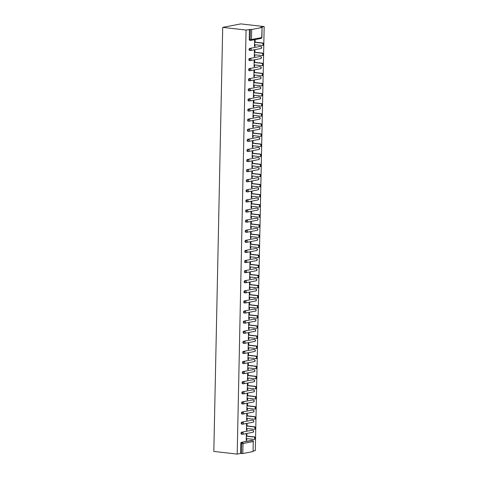 <?xml version="1.0" encoding="UTF-8"?>
<svg xmlns="http://www.w3.org/2000/svg" width="478" height="478" viewBox="0 0 478 478"><rect width="100%" height="100%" fill="white"/><g stroke="black" fill="none" stroke-linecap="round" stroke-linejoin="round"><path stroke-width="0.72" d="M253.226 451.023L255.294 450.629L264.173 26.571L240.81 23.9L222.706 27.371L213.827 451.429L237.19 454.1L246.074 30.042L222.706 27.371M261.932 27.521L251.691 29.487L251.482 39.519L261.723 37.553L262.099 27.443L260.791 27.222L264.173 26.571M250.466 40.373L249.773 40.295A0.98 0.538 -83.5 0 1 249.677 40.301A0.98 0.538 -83.5 0 1 249.247 39.429L250.119 39.531L250.329 29.493L246.074 30.042M249.247 39.429L249.456 29.397M250.329 29.493L251.691 29.487M242.806 453.538L253.053 451.573L253.262 441.541L243.015 443.506L242.806 453.538L241.45 453.55L241.659 443.518L240.787 443.417A0.98 0.538 -83.5 0 1 241.348 442.341L251.595 440.375A0.98 0.538 -83.5 0 1 251.685 440.369A0.98 0.538 -83.5 0 1 251.775 440.393M254.475 46.354L255.013 46.414L254.469 46.521L254.601 40.367L255.144 40.266L255.103 42.142M255.013 46.414L255.049 44.705M237.19 454.1L240.577 453.449L240.787 443.417M242.215 434.263L241.521 434.185A0.98 0.538 -83.5 0 1 241.432 434.185A0.98 0.538 -83.5 0 1 240.996 433.319A0.98 0.538 -83.5 0 1 241.563 432.243L251.804 430.278A0.98 0.538 -83.5 0 1 251.894 430.272A0.98 0.538 -83.5 0 1 251.984 430.296M242.424 424.165L241.731 424.082A0.98 0.538 -83.5 0 1 241.641 424.088A0.98 0.538 -83.5 0 1 241.211 423.215A0.98 0.538 -83.5 0 1 241.772 422.14L252.02 420.174A0.98 0.538 -83.5 0 1 252.109 420.174A0.98 0.538 -83.5 0 1 252.199 420.198M242.633 414.062L241.946 413.984A0.98 0.538 -83.5 0 1 241.85 413.99A0.98 0.538 -83.5 0 1 241.42 413.117A0.98 0.538 -83.5 0 1 241.982 412.042L252.229 410.076A0.98 0.538 -83.5 0 1 252.318 410.07A0.98 0.538 -83.5 0 1 252.408 410.094M242.848 403.964L242.155 403.886A0.98 0.538 -83.5 0 1 242.065 403.886A0.98 0.538 -83.5 0 1 241.629 403.02A0.98 0.538 -83.5 0 1 242.197 401.944L252.438 399.978A0.98 0.538 -83.5 0 1 252.533 399.972A0.98 0.538 -83.5 0 1 252.617 399.996M243.057 393.866L242.364 393.782A0.98 0.538 -83.5 0 1 242.274 393.788A0.98 0.538 -83.5 0 1 241.844 392.916A0.98 0.538 -83.5 0 1 242.406 391.841L252.653 389.875A0.98 0.538 -83.5 0 1 252.743 389.875A0.98 0.538 -83.5 0 1 252.832 389.899M243.272 383.762L242.579 383.685A0.98 0.538 -83.5 0 1 242.489 383.691A0.98 0.538 -83.5 0 1 242.053 382.818A0.98 0.538 -83.5 0 1 242.621 381.743L252.862 379.777A0.98 0.538 -83.5 0 1 252.952 379.771A0.98 0.538 -83.5 0 1 253.041 379.795M243.481 373.665L242.788 373.587A0.98 0.538 -83.5 0 1 242.699 373.587A0.98 0.538 -83.5 0 1 242.268 372.721A0.98 0.538 -83.5 0 1 242.83 371.645L253.077 369.679A0.98 0.538 -83.5 0 1 253.167 369.673A0.98 0.538 -83.5 0 1 253.256 369.697M243.69 363.567L243.003 363.483A0.98 0.538 -83.5 0 1 242.908 363.489A0.98 0.538 -83.5 0 1 242.477 362.617A0.98 0.538 -83.5 0 1 243.039 361.541L253.286 359.575A0.98 0.538 -83.5 0 1 253.376 359.575A0.98 0.538 -83.5 0 1 253.465 359.599M243.905 353.463L243.212 353.385A0.98 0.538 -83.5 0 1 243.123 353.391A0.98 0.538 -83.5 0 1 242.693 352.519A0.98 0.538 -83.5 0 1 243.254 351.444L253.495 349.478A0.98 0.538 -83.5 0 1 253.591 349.472A0.98 0.538 -83.5 0 1 253.675 349.502M244.115 343.365L243.422 343.288A0.98 0.538 -83.5 0 1 243.332 343.288A0.98 0.538 -83.5 0 1 242.902 342.421A0.98 0.538 -83.5 0 1 243.463 341.346L253.71 339.38A0.98 0.538 -83.5 0 1 253.8 339.374A0.98 0.538 -83.5 0 1 253.89 339.398M244.33 333.268L243.637 333.184A0.98 0.538 -83.5 0 1 243.547 333.19A0.98 0.538 -83.5 0 1 243.111 332.318A0.98 0.538 -83.5 0 1 243.678 331.242L253.92 329.276A0.98 0.538 -83.5 0 1 254.009 329.276A0.98 0.538 -83.5 0 1 254.099 329.3M244.539 323.164L243.846 323.086A0.98 0.538 -83.5 0 1 243.756 323.092A0.98 0.538 -83.5 0 1 243.326 322.22A0.98 0.538 -83.5 0 1 243.888 321.144L254.135 319.179A0.98 0.538 -83.5 0 1 254.224 319.179A0.98 0.538 -83.5 0 1 254.314 319.202M244.754 313.066L244.061 312.988A0.98 0.538 -83.5 0 1 243.965 312.988A0.98 0.538 -83.5 0 1 243.535 312.122A0.98 0.538 -83.5 0 1 244.097 311.047L254.344 309.081A0.98 0.538 -83.5 0 1 254.433 309.075A0.98 0.538 -83.5 0 1 254.523 309.099M244.963 302.968L244.27 302.885A0.98 0.538 -83.5 0 1 244.18 302.891A0.98 0.538 -83.5 0 1 243.75 302.018A0.98 0.538 -83.5 0 1 244.312 300.943L254.553 298.983A0.98 0.538 -83.5 0 1 254.649 298.977A0.98 0.538 -83.5 0 1 254.732 299.001M245.172 292.865L244.479 292.787A0.98 0.538 -83.5 0 1 244.389 292.793A0.98 0.538 -83.5 0 1 243.959 291.921A0.98 0.538 -83.5 0 1 244.521 290.845L254.768 288.879A0.98 0.538 -83.5 0 1 254.858 288.879A0.98 0.538 -83.5 0 1 254.947 288.903M245.387 282.767L244.694 282.689A0.98 0.538 -83.5 0 1 244.605 282.689A0.98 0.538 -83.5 0 1 244.168 281.823A0.98 0.538 -83.5 0 1 244.736 280.747L254.977 278.782A0.98 0.538 -83.5 0 1 255.073 278.776A0.98 0.538 -83.5 0 1 255.156 278.799M245.596 272.669L244.903 272.591A0.98 0.538 -83.5 0 1 244.814 272.591A0.98 0.538 -83.5 0 1 244.383 271.719A0.98 0.538 -83.5 0 1 244.945 270.644L255.192 268.684A0.98 0.538 -83.5 0 1 255.282 268.678A0.98 0.538 -83.5 0 1 255.371 268.702M245.811 262.565L245.118 262.488A0.98 0.538 -83.5 0 1 245.023 262.494A0.98 0.538 -83.5 0 1 244.593 261.621A0.98 0.538 -83.5 0 1 245.154 260.546L255.401 258.58A0.98 0.538 -83.5 0 1 255.491 258.58A0.98 0.538 -83.5 0 1 255.581 258.604M246.021 252.468L245.328 252.39A0.98 0.538 -83.5 0 1 245.238 252.396A0.98 0.538 -83.5 0 1 244.808 251.524A0.98 0.538 -83.5 0 1 245.369 250.448L255.611 248.482A0.98 0.538 -83.5 0 1 255.706 248.476A0.98 0.538 -83.5 0 1 255.79 248.5M246.23 242.37L245.537 242.292A0.98 0.538 -83.5 0 1 245.447 242.292A0.98 0.538 -83.5 0 1 245.017 241.42A0.98 0.538 -83.5 0 1 245.578 240.35L255.826 238.385A0.98 0.538 -83.5 0 1 255.915 238.379A0.98 0.538 -83.5 0 1 256.005 238.403M246.445 232.272L245.752 232.189A0.98 0.538 -83.5 0 1 245.662 232.194A0.98 0.538 -83.5 0 1 245.226 231.322A0.98 0.538 -83.5 0 1 245.794 230.247L256.035 228.281A0.98 0.538 -83.5 0 1 256.13 228.281A0.98 0.538 -83.5 0 1 256.214 228.305M246.654 222.168L245.961 222.091A0.98 0.538 -83.5 0 1 245.871 222.097A0.98 0.538 -83.5 0 1 245.441 221.224A0.98 0.538 -83.5 0 1 246.003 220.149L256.25 218.183A0.98 0.538 -83.5 0 1 256.339 218.177A0.98 0.538 -83.5 0 1 256.429 218.201M246.869 212.071L246.176 211.993A0.98 0.538 -83.5 0 1 246.08 211.993A0.98 0.538 -83.5 0 1 245.65 211.127A0.98 0.538 -83.5 0 1 246.218 210.051L256.459 208.085A0.98 0.538 -83.5 0 1 256.549 208.079A0.98 0.538 -83.5 0 1 256.638 208.103M247.078 201.973L246.385 201.889A0.98 0.538 -83.5 0 1 246.295 201.895A0.98 0.538 -83.5 0 1 245.865 201.023A0.98 0.538 -83.5 0 1 246.427 199.947L256.674 197.982A0.98 0.538 -83.5 0 1 256.764 197.982A0.98 0.538 -83.5 0 1 256.847 198.006M247.287 191.869L246.6 191.792A0.98 0.538 -83.5 0 1 246.505 191.798A0.98 0.538 -83.5 0 1 246.074 190.925A0.98 0.538 -83.5 0 1 246.636 189.85L256.883 187.884A0.98 0.538 -83.5 0 1 256.973 187.878A0.98 0.538 -83.5 0 1 257.062 187.902M247.502 181.771L246.809 181.694A0.98 0.538 -83.5 0 1 246.72 181.694A0.98 0.538 -83.5 0 1 246.284 180.827A0.98 0.538 -83.5 0 1 246.851 179.752L257.092 177.786A0.98 0.538 -83.5 0 1 257.188 177.78A0.98 0.538 -83.5 0 1 257.272 177.804M247.712 171.674L247.018 171.59A0.98 0.538 -83.5 0 1 246.929 171.596A0.98 0.538 -83.5 0 1 246.499 170.724A0.98 0.538 -83.5 0 1 247.06 169.648L257.307 167.682A0.98 0.538 -83.5 0 1 257.397 167.682A0.98 0.538 -83.5 0 1 257.487 167.706M247.927 161.57L247.234 161.492A0.98 0.538 -83.5 0 1 247.138 161.498A0.98 0.538 -83.5 0 1 246.708 160.626A0.98 0.538 -83.5 0 1 247.275 159.55L257.517 157.585A0.98 0.538 -83.5 0 1 257.606 157.579A0.98 0.538 -83.5 0 1 257.696 157.603M248.136 151.472L247.443 151.395A0.98 0.538 -83.5 0 1 247.353 151.395A0.98 0.538 -83.5 0 1 246.923 150.528A0.98 0.538 -83.5 0 1 247.484 149.453L257.732 147.487A0.98 0.538 -83.5 0 1 257.821 147.481A0.98 0.538 -83.5 0 1 257.911 147.505M248.345 141.374L247.658 141.291A0.98 0.538 -83.5 0 1 247.562 141.297A0.98 0.538 -83.5 0 1 247.132 140.424A0.98 0.538 -83.5 0 1 247.694 139.349L257.941 137.383A0.98 0.538 -83.5 0 1 258.03 137.383A0.98 0.538 -83.5 0 1 258.12 137.407M248.56 131.271L247.867 131.193A0.98 0.538 -83.5 0 1 247.777 131.199A0.98 0.538 -83.5 0 1 247.341 130.327A0.98 0.538 -83.5 0 1 247.909 129.251L258.15 127.285A0.98 0.538 -83.5 0 1 258.245 127.279A0.98 0.538 -83.5 0 1 258.329 127.309M248.769 121.173L248.076 121.095A0.98 0.538 -83.5 0 1 247.986 121.095A0.98 0.538 -83.5 0 1 247.556 120.229A0.98 0.538 -83.5 0 1 248.118 119.153L258.365 117.188A0.98 0.538 -83.5 0 1 258.455 117.182A0.98 0.538 -83.5 0 1 258.544 117.206M248.984 111.075L248.291 110.992A0.98 0.538 -83.5 0 1 248.202 110.998A0.98 0.538 -83.5 0 1 247.765 110.125A0.98 0.538 -83.5 0 1 248.333 109.05L258.574 107.084A0.98 0.538 -83.5 0 1 258.664 107.084A0.98 0.538 -83.5 0 1 258.753 107.108M249.193 100.972L248.5 100.894A0.98 0.538 -83.5 0 1 248.411 100.9A0.98 0.538 -83.5 0 1 247.98 100.027A0.98 0.538 -83.5 0 1 248.542 98.952L258.789 96.986A0.98 0.538 -83.5 0 1 258.879 96.986A0.98 0.538 -83.5 0 1 258.968 97.01M249.402 90.874L248.715 90.796A0.98 0.538 -83.5 0 1 248.62 90.796A0.98 0.538 -83.5 0 1 248.19 89.93A0.98 0.538 -83.5 0 1 248.751 88.854L258.998 86.888A0.98 0.538 -83.5 0 1 259.088 86.882A0.98 0.538 -83.5 0 1 259.178 86.906M249.618 80.776L248.924 80.692A0.98 0.538 -83.5 0 1 248.835 80.698A0.98 0.538 -83.5 0 1 248.405 79.826A0.98 0.538 -83.5 0 1 248.966 78.751L259.207 76.785A0.98 0.538 -83.5 0 1 259.303 76.785A0.98 0.538 -83.5 0 1 259.387 76.809M249.827 70.672L249.134 70.595A0.98 0.538 -83.5 0 1 249.044 70.601A0.98 0.538 -83.5 0 1 248.614 69.728A0.98 0.538 -83.5 0 1 249.175 68.653L259.423 66.687A0.98 0.538 -83.5 0 1 259.512 66.687A0.98 0.538 -83.5 0 1 259.602 66.711M250.042 60.575L249.349 60.497A0.98 0.538 -83.5 0 1 249.259 60.497A0.98 0.538 -83.5 0 1 248.823 59.631A0.98 0.538 -83.5 0 1 249.391 58.555L259.632 56.589A0.98 0.538 -83.5 0 1 259.721 56.583A0.98 0.538 -83.5 0 1 259.811 56.607M250.251 50.477L249.558 50.399A0.98 0.538 -83.5 0 1 249.468 50.399A0.98 0.538 -83.5 0 1 249.038 49.527A0.98 0.538 -83.5 0 1 249.6 48.451L259.847 46.491A0.98 0.538 -83.5 0 1 259.936 46.486A0.98 0.538 -83.5 0 1 260.026 46.509M254.894 52.245L254.929 50.363L254.392 50.471L254.26 56.619L254.804 56.518L254.84 54.803M254.678 62.343L254.72 60.467L254.177 60.569L254.051 66.717L254.589 66.615L254.625 64.906M254.469 72.441L254.511 70.565L253.967 70.666L253.836 76.821L254.38 76.713L254.416 75.004M254.26 82.539L254.296 80.663L253.752 80.77L253.627 86.918L254.171 86.817L254.206 85.102M254.045 92.642L254.087 90.766L253.543 90.868L253.412 97.016L253.955 96.915L253.991 95.2M253.836 102.74L253.872 100.864L253.334 100.966L253.203 107.12L253.746 107.012L253.782 105.303M253.621 112.838L253.663 110.962L253.119 111.069L252.993 117.218L253.531 117.116L253.567 115.401M253.412 122.942L253.454 121.065L252.91 121.167L252.778 127.315L253.322 127.214L253.358 125.499M253.203 133.039L253.238 131.163L252.695 131.265L252.569 137.419L253.113 137.311L253.149 135.603M252.987 143.137L253.029 141.261L252.486 141.369L252.354 147.517L252.898 147.415L252.934 145.7M252.778 153.241L252.814 151.359L252.27 151.466L252.145 157.615L252.689 157.513L252.725 155.798M252.563 163.339L252.605 161.462L252.061 161.564L251.936 167.718L252.474 167.611L252.509 165.902M252.354 173.436L252.396 171.56L251.852 171.668L251.721 177.816L252.264 177.708L252.3 176M252.145 183.54L252.181 181.658L251.637 181.765L251.512 187.914L252.055 187.812L252.091 186.097M251.93 193.638L251.972 191.762L251.428 191.863L251.297 198.017L251.84 197.91L251.876 196.201M251.721 203.736L251.757 201.859L251.213 201.967L251.087 208.115L251.631 208.008L251.667 206.299M251.506 213.839L251.548 211.957L251.004 212.065L250.872 218.213L251.416 218.111L251.452 216.397M251.297 223.937L251.338 222.061L250.795 222.162L250.663 228.317L251.207 228.209L251.243 226.5M251.087 234.035L251.123 232.159L250.58 232.26L250.454 238.414L250.998 238.307L251.034 236.598M250.872 244.139L250.914 242.256L250.37 242.364L250.239 248.512L250.783 248.411L250.819 246.696M250.663 254.236L250.699 252.36L250.155 252.462L250.03 258.61L250.574 258.508L250.609 256.8M250.448 264.334L250.49 262.458L249.946 262.559L249.815 268.714L250.358 268.606L250.394 266.897M250.239 274.438L250.275 272.556L249.737 272.663L249.606 278.811L250.149 278.71L250.185 276.995M250.024 284.535L250.066 282.659L249.522 282.761L249.397 288.909L249.94 288.808L249.976 287.099M249.815 294.633L249.857 292.757L249.313 292.859L249.181 299.013L249.725 298.905L249.761 297.197M249.606 304.731L249.641 302.855L249.098 302.962L248.972 309.111L249.516 309.009L249.552 307.294M249.391 314.835L249.432 312.959L248.889 313.06L248.757 319.208L249.301 319.107L249.337 317.392M249.181 324.932L249.217 323.056L248.68 323.158L248.548 329.312L249.092 329.205L249.128 327.496M248.966 335.03L249.008 333.154L248.464 333.262L248.339 339.41L248.877 339.308L248.913 337.593M248.757 345.134L248.799 343.258L248.255 343.359L248.124 349.508L248.668 349.406L248.703 347.691M248.548 355.232L248.584 353.356L248.04 353.457L247.915 359.611L248.458 359.504L248.494 357.795M248.333 365.329L248.375 363.453L247.831 363.561L247.7 369.709L248.243 369.608L248.279 367.893M248.124 375.433L248.16 373.551L247.622 373.659L247.49 379.807L248.034 379.705L248.07 377.99M247.909 385.531L247.951 383.655L247.407 383.756L247.281 389.911L247.819 389.803L247.855 388.094M247.7 395.629L247.741 393.752L247.198 393.86L247.066 400.008L247.61 399.901L247.646 398.192M247.49 405.732L247.526 403.85L246.983 403.958L246.857 410.106L247.401 410.005L247.437 408.29M247.275 415.83L247.317 413.954L246.773 414.056L246.642 420.21L247.186 420.102L247.222 418.393M247.066 425.928L247.102 424.052L246.558 424.159L246.433 430.308L246.977 430.2L247.012 428.491M246.851 436.032L246.893 434.149L246.349 434.257L246.224 440.405L246.762 440.304L246.797 438.589M240.577 453.449L241.45 453.55M241.348 442.341L252.468 440.477A0.98 0.813 -100.9 0 1 253.262 441.541L253.053 451.573M254.804 56.518L254.266 56.452M254.589 66.615L254.051 66.556M254.38 76.713L253.842 76.653M254.171 86.817L253.627 86.751M253.955 96.915L253.418 96.855M253.746 107.012L253.209 106.953M253.531 117.116L252.993 117.05M253.322 127.214L252.784 127.154M253.113 137.311L252.569 137.252M252.898 147.415L252.36 147.349M252.689 157.513L252.151 157.453M252.474 167.611L251.936 167.551M252.264 177.708L251.727 177.649M252.055 187.812L251.512 187.746M251.84 197.91L251.303 197.85M251.631 208.008L251.087 207.948M251.416 218.111L250.878 218.046M251.207 228.209L250.669 228.149M250.998 238.307L250.454 238.247M250.783 248.411L250.245 248.345M250.574 258.508L250.03 258.449M250.358 268.606L249.821 268.546M250.149 278.71L249.612 278.644M249.94 288.808L249.397 288.748M249.725 298.905L249.187 298.846M249.516 309.009L248.972 308.943M249.301 319.107L248.763 319.047M249.092 329.205L248.554 329.145M248.877 339.308L248.339 339.243M248.668 349.406L248.13 349.346M248.458 359.504L247.915 359.444M248.243 369.608L247.706 369.542M248.034 379.705L247.496 379.646M247.819 389.803L247.281 389.743M247.61 399.901L247.072 399.841M247.401 410.005L246.857 409.939M247.186 420.102L246.648 420.043M246.977 430.2L246.439 430.14M246.762 440.304L246.224 440.238M254.511 44.645L262.052 45.506A1.213 0.998 -100.9 0 0 262.105 43.11L254.559 42.249M262.105 43.11L262.649 43.008A1.213 0.998 79.1 0 1 262.852 45.392L262.308 45.494M262.649 43.008L254.565 42.082M254.302 54.743L261.842 55.603A1.213 0.998 -100.9 0 0 261.89 53.207L254.35 52.347M261.89 53.207L262.434 53.106A1.213 0.998 79.1 0 1 262.637 55.49L262.093 55.597M262.434 53.106L254.356 52.18M254.087 64.841L261.633 65.707A1.213 0.998 -100.9 0 0 261.681 63.311L254.141 62.445M261.681 63.311L262.225 63.204A1.213 0.998 79.1 0 1 262.428 65.594L261.884 65.695M262.225 63.204L254.141 62.283M253.878 74.938L261.418 75.805A1.213 0.998 -100.9 0 0 261.472 73.409L253.926 72.548M261.472 73.409L262.01 73.307A1.213 0.998 79.1 0 1 262.213 75.691L261.675 75.793M262.01 73.307L253.932 72.381M253.663 85.042L261.209 85.903A1.213 0.998 -100.9 0 0 261.257 83.507L253.716 82.646M261.257 83.507L261.801 83.405A1.213 0.998 79.1 0 1 262.004 85.789L261.46 85.897M261.801 83.405L253.716 82.479M253.454 95.14L260.994 96.006A1.213 0.998 -100.9 0 0 261.048 93.61L253.501 92.744M261.048 93.61L261.591 93.503A1.213 0.998 79.1 0 1 261.795 95.893L261.251 95.994M261.591 93.503L253.507 92.577M253.244 105.238L260.785 106.104A1.213 0.998 -100.9 0 0 260.833 103.708L253.292 102.848M260.833 103.708L261.376 103.601A1.213 0.998 79.1 0 1 261.58 105.991L261.036 106.092M261.376 103.601L253.298 102.68M253.029 115.341L260.576 116.202A1.213 0.998 -100.9 0 0 260.624 113.806L253.083 112.945M260.624 113.806L261.167 113.704A1.213 0.998 79.1 0 1 261.37 116.088L260.827 116.196M261.167 113.704L253.083 112.778M252.82 125.439L260.361 126.3A1.213 0.998 -100.9 0 0 260.414 123.91L252.868 123.043M260.414 123.91L260.952 123.802A1.213 0.998 79.1 0 1 261.155 126.186L260.618 126.294M260.952 123.802L252.874 122.876M252.605 135.537L260.151 136.403A1.213 0.998 -100.9 0 0 260.199 134.007L252.659 133.147M260.199 134.007L260.743 133.9A1.213 0.998 79.1 0 1 260.946 136.29L260.402 136.391M260.743 133.9L252.659 132.98M252.396 145.641L259.936 146.501A1.213 0.998 -100.9 0 0 259.99 144.105L252.444 143.245M259.99 144.105L260.534 144.003A1.213 0.998 79.1 0 1 260.737 146.388L260.193 146.495M260.534 144.003L252.45 143.077M252.187 155.738L259.727 156.599A1.213 0.998 -100.9 0 0 259.775 154.209L252.235 153.342M259.775 154.209L260.319 154.101A1.213 0.998 79.1 0 1 260.522 156.485L259.978 156.593M260.319 154.101L252.235 153.175M251.972 165.836L259.518 166.703A1.213 0.998 -100.9 0 0 259.566 164.307L252.02 163.44M259.566 164.307L260.11 164.199A1.213 0.998 79.1 0 1 260.313 166.589L259.769 166.691M260.11 164.199L252.026 163.279M251.763 175.94L259.303 176.8A1.213 0.998 -100.9 0 0 259.357 174.404L251.81 173.544M259.357 174.404L259.895 174.303A1.213 0.998 79.1 0 1 260.098 176.687L259.554 176.788M259.895 174.303L251.816 173.377M251.548 186.038L259.094 186.898A1.213 0.998 -100.9 0 0 259.142 184.502L251.601 183.642M259.142 184.502L259.685 184.4A1.213 0.998 79.1 0 1 259.889 186.784L259.345 186.892M259.685 184.4L251.601 183.474M251.338 196.135L258.879 197.002A1.213 0.998 -100.9 0 0 258.933 194.606L251.386 193.739M258.933 194.606L259.476 194.498A1.213 0.998 79.1 0 1 259.679 196.888L259.136 196.99M259.476 194.498L251.392 193.578M251.123 206.239L258.67 207.099A1.213 0.998 -100.9 0 0 258.718 204.704L251.177 203.843M258.718 204.704L259.261 204.602A1.213 0.998 79.1 0 1 259.464 206.986L258.921 207.088M259.261 204.602L251.177 203.676M250.914 216.337L258.461 217.197A1.213 0.998 -100.9 0 0 258.508 214.801L250.962 213.941M258.508 214.801L259.052 214.7A1.213 0.998 79.1 0 1 259.255 217.084L258.712 217.191M259.052 214.7L250.968 213.774M250.705 226.435L258.245 227.301A1.213 0.998 -100.9 0 0 258.293 224.905L250.753 224.039M258.293 224.905L258.837 224.797A1.213 0.998 79.1 0 1 259.04 227.187L258.496 227.289M258.837 224.797L250.759 223.877M250.49 236.538L258.036 237.399A1.213 0.998 -100.9 0 0 258.084 235.003L250.544 234.142M258.084 235.003L258.628 234.901A1.213 0.998 79.1 0 1 258.831 237.285L258.287 237.387M258.628 234.901L250.544 233.975M250.281 246.636L257.821 247.496A1.213 0.998 -100.9 0 0 257.875 245.1L250.329 244.24M257.875 245.1L258.419 244.999A1.213 0.998 79.1 0 1 258.622 247.383L258.078 247.49M258.419 244.999L250.335 244.073M250.066 256.734L257.612 257.6A1.213 0.998 -100.9 0 0 257.66 255.204L250.119 254.338M257.66 255.204L258.204 255.097A1.213 0.998 79.1 0 1 258.407 257.487L257.863 257.588M258.204 255.097L250.119 254.177M249.857 266.838L257.397 267.698A1.213 0.998 -100.9 0 0 257.451 265.302L249.904 264.442M257.451 265.302L257.995 265.2A1.213 0.998 79.1 0 1 258.198 267.584L257.654 267.686M257.995 265.2L249.91 264.274M249.647 276.935L257.188 277.796A1.213 0.998 -100.9 0 0 257.236 275.4L249.695 274.539M257.236 275.4L257.779 275.298A1.213 0.998 79.1 0 1 257.983 277.682L257.439 277.79M257.779 275.298L249.701 274.372M249.432 287.033L256.979 287.899A1.213 0.998 -100.9 0 0 257.027 285.503L249.486 284.637M257.027 285.503L257.57 285.396A1.213 0.998 79.1 0 1 257.773 287.786L257.23 287.887M257.57 285.396L249.486 284.476M249.223 297.137L256.764 297.997A1.213 0.998 -100.9 0 0 256.817 295.601L249.271 294.741M256.817 295.601L257.361 295.5A1.213 0.998 79.1 0 1 257.558 297.884L257.021 297.985M257.361 295.5L249.277 294.573M249.008 307.235L256.555 308.095A1.213 0.998 -100.9 0 0 256.602 305.699L249.062 304.839M256.602 305.699L257.146 305.597A1.213 0.998 79.1 0 1 257.349 307.981L256.805 308.089M257.146 305.597L249.062 304.671M248.799 317.332L256.339 318.199A1.213 0.998 -100.9 0 0 256.393 315.803L248.847 314.936M256.393 315.803L256.937 315.695A1.213 0.998 79.1 0 1 257.14 318.085L256.596 318.187M256.937 315.695L248.853 314.769M248.59 327.43L256.13 328.296A1.213 0.998 -100.9 0 0 256.178 325.9L248.638 325.04M256.178 325.9L256.722 325.793A1.213 0.998 79.1 0 1 256.925 328.183L256.381 328.284M256.722 325.793L248.644 324.873M248.375 337.534L255.921 338.394A1.213 0.998 -100.9 0 0 255.969 335.998L248.429 335.138M255.969 335.998L256.513 335.897A1.213 0.998 79.1 0 1 256.716 338.281L256.172 338.388M256.513 335.897L248.429 334.97M248.166 347.631L255.706 348.492A1.213 0.998 -100.9 0 0 255.76 346.102L248.213 345.236M255.76 346.102L256.298 345.994A1.213 0.998 79.1 0 1 256.501 348.378L255.963 348.486M256.298 345.994L248.219 345.068M247.951 357.729L255.497 358.596A1.213 0.998 -100.9 0 0 255.545 356.2L248.004 355.339M255.545 356.2L256.089 356.092A1.213 0.998 79.1 0 1 256.292 358.482L255.748 358.584M256.089 356.092L248.004 355.172M247.741 367.833L255.282 368.693A1.213 0.998 -100.9 0 0 255.336 366.297L247.789 365.437M255.336 366.297L255.879 366.196A1.213 0.998 79.1 0 1 256.083 368.58L255.539 368.687M255.879 366.196L247.795 365.27M247.532 377.931L255.073 378.791A1.213 0.998 -100.9 0 0 255.121 376.401L247.58 375.535M255.121 376.401L255.664 376.294A1.213 0.998 79.1 0 1 255.867 378.678L255.324 378.785M255.664 376.294L247.586 375.367M247.317 388.028L254.864 388.895A1.213 0.998 -100.9 0 0 254.911 386.499L247.371 385.632M254.911 386.499L255.455 386.391A1.213 0.998 79.1 0 1 255.658 388.781L255.115 388.883M255.455 386.391L247.371 385.471M247.108 398.132L254.649 398.993A1.213 0.998 -100.9 0 0 254.702 396.597L247.156 395.736M254.702 396.597L255.24 396.495A1.213 0.998 79.1 0 1 255.443 398.879L254.905 398.981M255.24 396.495L247.162 395.569M246.893 408.23L254.439 409.09A1.213 0.998 -100.9 0 0 254.487 406.694L246.947 405.834M254.487 406.694L255.031 406.593A1.213 0.998 79.1 0 1 255.234 408.977L254.69 409.084M255.031 406.593L246.947 405.667M246.684 418.328L254.224 419.194A1.213 0.998 -100.9 0 0 254.278 416.798L246.732 415.932M254.278 416.798L254.822 416.691A1.213 0.998 79.1 0 1 255.025 419.081L254.481 419.182M254.822 416.691L246.738 415.77M246.475 428.431L254.015 429.292A1.213 0.998 -100.9 0 0 254.063 426.896L246.523 426.035M254.063 426.896L254.607 426.794A1.213 0.998 79.1 0 1 254.81 429.178L254.266 429.28M254.607 426.794L246.523 425.868M246.26 438.529L253.806 439.39A1.213 0.998 -100.9 0 0 253.854 436.994L246.313 436.133M253.854 436.994L254.398 436.892A1.213 0.998 79.1 0 1 254.601 439.276L254.057 439.384M254.398 436.892L246.313 435.966M249.677 40.301L250.55 40.397A0.98 0.538 96.5 0 1 250.119 39.531L251.482 39.519A0.98 0.813 79.1 0 1 250.639 40.397A0.98 0.538 96.5 0 1 250.55 40.397A0.98 0.98 0 0 0 250.848 40.391L261.09 38.425A0.98 0.98 0 0 0 261.89 37.481L261.723 37.553A0.98 0.813 79.1 0 1 261.09 38.425M243.015 443.506L241.659 443.518A0.98 0.538 -83.5 0 1 242.221 442.443A0.98 0.813 -100.9 0 1 243.015 443.506M249.6 48.451L259.847 46.491M261.006 46.683A0.98 0.538 96.5 0 0 260.809 46.587A0.98 0.538 96.5 0 0 260.713 46.587A0.98 0.813 -100.9 0 1 261.514 47.651A0.98 0.813 79.1 0 1 260.88 48.523A0.98 0.98 0 0 0 260.809 46.587L259.936 46.486M249.468 50.399L250.341 50.501A0.98 0.98 0 0 0 250.633 50.489A0.98 0.813 79.1 0 0 251.267 49.616A0.98 0.813 -100.9 0 0 250.472 48.553A0.98 0.538 -83.5 0 0 249.91 49.628A0.98 0.538 96.5 0 0 250.341 50.501A0.98 0.538 96.5 0 0 250.43 50.495A0.98 0.813 79.1 0 0 250.633 50.489L260.88 48.523M249.391 58.555L259.632 56.589M249.175 68.653L259.423 66.687M248.966 78.751L259.207 76.785M248.751 88.854L258.998 86.888M248.542 98.952L258.789 96.986M248.333 109.05L258.574 107.084M248.118 119.153L258.365 117.188M247.909 129.251L258.15 127.285M247.694 139.349L257.941 137.383M247.484 149.453L257.732 147.487M247.275 159.55L257.517 157.585M247.06 169.648L257.307 167.682M246.851 179.752L257.092 177.786M246.636 189.85L256.883 187.884M246.427 199.947L256.674 197.982M246.218 210.051L256.459 208.085M246.003 220.149L256.25 218.183M245.794 230.247L256.035 228.281M245.578 240.35L255.826 238.385M245.369 250.448L255.611 248.482M245.154 260.546L255.401 258.58M244.945 270.644L255.192 268.684M244.736 280.747L254.977 278.782M244.521 290.845L254.768 288.879M244.312 300.943L254.553 298.983M244.097 311.047L254.344 309.081M243.888 321.144L254.135 319.179M243.678 331.242L253.92 329.276M243.463 341.346L253.71 339.38M243.254 351.444L253.495 349.478M243.039 361.541L253.286 359.575M242.83 371.645L253.077 369.679M242.621 381.743L252.862 379.777M242.406 391.841L252.653 389.875M242.197 401.944L252.438 399.978M241.982 412.042L252.229 410.076M241.772 422.14L252.02 420.174M241.563 432.243L251.804 430.278M252.754 440.573A0.98 0.538 96.5 0 0 252.557 440.471A0.98 0.538 96.5 0 0 252.468 440.477L251.595 440.375M260.791 56.786A0.98 0.538 96.5 0 0 260.594 56.685A0.98 0.538 96.5 0 0 260.504 56.691A0.98 0.813 -100.9 0 1 261.299 57.754A0.98 0.813 79.1 0 1 260.671 58.621A0.98 0.98 0 0 0 260.594 56.685L259.721 56.583M249.259 60.497L250.125 60.598A0.98 0.98 0 0 0 250.424 60.587A0.98 0.813 79.1 0 0 251.058 59.72A0.98 0.813 -100.9 0 0 250.257 58.651A0.98 0.538 -83.5 0 0 249.695 59.726A0.98 0.538 96.5 0 0 250.125 60.598A0.98 0.538 96.5 0 0 250.221 60.598A0.98 0.813 79.1 0 0 250.424 60.587L260.671 58.621M260.582 66.884A0.98 0.538 96.5 0 0 260.385 66.783A0.98 0.538 96.5 0 0 260.295 66.789A0.98 0.813 -100.9 0 1 261.09 67.852A0.98 0.813 79.1 0 1 260.456 68.724A0.98 0.98 0 0 0 260.385 66.783L259.512 66.687M249.044 70.601L249.916 70.696A0.98 0.98 0 0 0 250.215 70.69A0.98 0.813 79.1 0 0 250.842 69.818A0.98 0.813 -100.9 0 0 250.048 68.754A0.98 0.538 -83.5 0 0 249.486 69.83A0.98 0.538 96.5 0 0 249.916 70.696A0.98 0.538 96.5 0 0 250.006 70.696A0.98 0.813 79.1 0 0 250.215 70.69L260.456 68.724M260.373 76.982A0.98 0.538 96.5 0 0 260.169 76.886A0.98 0.538 96.5 0 0 260.08 76.886A0.98 0.813 -100.9 0 1 260.88 77.95A0.98 0.813 79.1 0 1 260.247 78.822A0.98 0.98 0 0 0 260.169 76.886L259.303 76.785M248.835 80.698L249.707 80.8A0.98 0.98 0 0 0 250 80.788A0.98 0.813 79.1 0 0 250.633 79.916A0.98 0.813 -100.9 0 0 249.839 78.852A0.98 0.538 -83.5 0 0 249.271 79.928A0.98 0.538 96.5 0 0 249.707 80.8A0.98 0.538 96.5 0 0 249.797 80.794A0.98 0.813 79.1 0 0 250 80.788L260.247 78.822M260.157 87.086A0.98 0.538 96.5 0 0 259.96 86.984A0.98 0.538 96.5 0 0 259.871 86.984A0.98 0.813 -100.9 0 1 260.665 88.054A0.98 0.813 79.1 0 1 260.032 88.92A0.98 0.98 0 0 0 259.96 86.984L259.088 86.882M248.62 90.796L249.492 90.898A0.98 0.98 0 0 0 249.791 90.886A0.98 0.813 79.1 0 0 250.424 90.019A0.98 0.813 -100.9 0 0 249.624 88.95A0.98 0.538 -83.5 0 0 249.062 90.025A0.98 0.538 96.5 0 0 249.492 90.898A0.98 0.538 96.5 0 0 249.582 90.892A0.98 0.813 79.1 0 0 249.791 90.886L260.032 88.92M259.948 97.183A0.98 0.538 96.5 0 0 259.751 97.082A0.98 0.538 96.5 0 0 259.656 97.088A0.98 0.813 -100.9 0 1 260.456 98.151A0.98 0.813 79.1 0 1 259.823 99.024A0.98 0.98 0 0 0 259.751 97.082L258.879 96.986M248.411 100.9L249.283 100.995A0.98 0.98 0 0 0 249.576 100.989A0.98 0.813 79.1 0 0 250.209 100.117A0.98 0.813 -100.9 0 0 249.414 99.054A0.98 0.538 -83.5 0 0 248.853 100.129A0.98 0.538 96.5 0 0 249.283 100.995A0.98 0.538 96.5 0 0 249.373 100.995A0.98 0.813 79.1 0 0 249.576 100.989L259.823 99.024M259.733 107.281A0.98 0.538 96.5 0 0 259.536 107.186A0.98 0.538 96.5 0 0 259.446 107.186A0.98 0.813 -100.9 0 1 260.241 108.249A0.98 0.813 79.1 0 1 259.614 109.121A0.98 0.98 0 0 0 259.536 107.186L258.664 107.084M248.202 110.998L249.068 111.099A0.98 0.98 0 0 0 249.367 111.087A0.98 0.813 79.1 0 0 250 110.215A0.98 0.813 -100.9 0 0 249.199 109.151A0.98 0.538 -83.5 0 0 248.638 110.227A0.98 0.538 96.5 0 0 249.068 111.099A0.98 0.538 96.5 0 0 249.163 111.093A0.98 0.813 79.1 0 0 249.367 111.087L259.614 109.121M259.524 117.385A0.98 0.538 96.5 0 0 259.327 117.283A0.98 0.538 96.5 0 0 259.237 117.283A0.98 0.813 -100.9 0 1 260.032 118.353A0.98 0.813 79.1 0 1 259.399 119.219A0.98 0.98 0 0 0 259.327 117.283L258.455 117.182M247.986 121.095L248.859 121.197A0.98 0.98 0 0 0 249.157 121.185A0.98 0.813 79.1 0 0 249.785 120.319A0.98 0.813 -100.9 0 0 248.99 119.249A0.98 0.538 -83.5 0 0 248.429 120.325A0.98 0.538 96.5 0 0 248.859 121.197A0.98 0.538 96.5 0 0 248.948 121.191A0.98 0.813 79.1 0 0 249.157 121.185L259.399 119.219M259.315 127.483A0.98 0.538 96.5 0 0 259.112 127.381A0.98 0.538 96.5 0 0 259.022 127.387A0.98 0.813 -100.9 0 1 259.823 128.451A0.98 0.813 79.1 0 1 259.19 129.323A0.98 0.98 0 0 0 259.112 127.381L258.245 127.279M247.777 131.199L248.65 131.295A0.98 0.98 0 0 0 248.942 131.283A0.98 0.813 79.1 0 0 249.576 130.416A0.98 0.813 -100.9 0 0 248.781 129.353A0.98 0.538 -83.5 0 0 248.213 130.428A0.98 0.538 96.5 0 0 248.65 131.295A0.98 0.538 96.5 0 0 248.739 131.295A0.98 0.813 79.1 0 0 248.942 131.283L259.19 129.323M259.1 137.58A0.98 0.538 96.5 0 0 258.903 137.479A0.98 0.538 96.5 0 0 258.813 137.485A0.98 0.813 -100.9 0 1 259.608 138.548A0.98 0.813 79.1 0 1 258.974 139.421A0.98 0.98 0 0 0 258.903 137.479L258.03 137.383M247.562 141.297L248.435 141.398A0.98 0.98 0 0 0 248.733 141.386A0.98 0.813 79.1 0 0 249.367 140.514A0.98 0.813 -100.9 0 0 248.566 139.451A0.98 0.538 -83.5 0 0 248.004 140.526A0.98 0.538 96.5 0 0 248.435 141.398A0.98 0.538 96.5 0 0 248.524 141.392A0.98 0.813 79.1 0 0 248.733 141.386L258.974 139.421M258.891 147.684A0.98 0.538 96.5 0 0 258.694 147.583A0.98 0.538 96.5 0 0 258.598 147.583A0.98 0.813 -100.9 0 1 259.399 148.652A0.98 0.813 79.1 0 1 258.765 149.518A0.98 0.98 0 0 0 258.694 147.583L257.821 147.481M247.353 151.395L248.225 151.496A0.98 0.98 0 0 0 248.518 151.484A0.98 0.813 79.1 0 0 249.152 150.612A0.98 0.813 -100.9 0 0 248.357 149.548A0.98 0.538 -83.5 0 0 247.795 150.624A0.98 0.538 96.5 0 0 248.225 151.496A0.98 0.538 96.5 0 0 248.315 151.49A0.98 0.813 79.1 0 0 248.518 151.484L258.765 149.518M258.676 157.782A0.98 0.538 96.5 0 0 258.479 157.68A0.98 0.538 96.5 0 0 258.389 157.686A0.98 0.813 -100.9 0 1 259.184 158.75A0.98 0.813 79.1 0 1 258.556 159.622A0.98 0.98 0 0 0 258.479 157.68L257.606 157.579M247.138 161.498L248.01 161.594A0.98 0.98 0 0 0 248.309 161.582A0.98 0.813 79.1 0 0 248.942 160.716A0.98 0.813 -100.9 0 0 248.142 159.652A0.98 0.538 -83.5 0 0 247.58 160.728A0.98 0.538 96.5 0 0 248.01 161.594A0.98 0.538 96.5 0 0 248.106 161.594A0.98 0.813 79.1 0 0 248.309 161.582L258.556 159.622M258.467 167.88A0.98 0.538 96.5 0 0 258.269 167.778A0.98 0.538 96.5 0 0 258.18 167.784A0.98 0.813 -100.9 0 1 258.974 168.848A0.98 0.813 79.1 0 1 258.341 169.72A0.98 0.98 0 0 0 258.269 167.778L257.397 167.682M246.929 171.596L247.801 171.698A0.98 0.98 0 0 0 248.1 171.686A0.98 0.813 79.1 0 0 248.727 170.813A0.98 0.813 -100.9 0 0 247.933 169.75A0.98 0.538 -83.5 0 0 247.371 170.825A0.98 0.538 96.5 0 0 247.801 171.698A0.98 0.538 96.5 0 0 247.891 171.692A0.98 0.813 79.1 0 0 248.1 171.686L258.341 169.72M258.257 177.983A0.98 0.538 96.5 0 0 258.054 177.882A0.98 0.538 96.5 0 0 257.965 177.882A0.98 0.813 -100.9 0 1 258.759 178.951A0.98 0.813 79.1 0 1 258.132 179.818A0.98 0.98 0 0 0 258.054 177.882L257.188 177.78M246.72 181.694L247.592 181.795A0.98 0.98 0 0 0 247.885 181.783A0.98 0.813 79.1 0 0 248.518 180.911A0.98 0.813 -100.9 0 0 247.724 179.847A0.98 0.538 -83.5 0 0 247.156 180.923A0.98 0.538 96.5 0 0 247.592 181.795A0.98 0.538 96.5 0 0 247.682 181.789A0.98 0.813 79.1 0 0 247.885 181.783L258.132 179.818M258.042 188.081A0.98 0.538 96.5 0 0 257.845 187.979A0.98 0.538 96.5 0 0 257.756 187.985A0.98 0.813 -100.9 0 1 258.55 189.049A0.98 0.813 79.1 0 1 257.917 189.915A0.98 0.98 0 0 0 257.845 187.979L256.973 187.878M246.505 191.798L247.377 191.893A0.98 0.98 0 0 0 247.676 191.881A0.98 0.813 79.1 0 0 248.303 191.015A0.98 0.813 -100.9 0 0 247.508 189.951A0.98 0.538 -83.5 0 0 246.947 191.027A0.98 0.538 96.5 0 0 247.377 191.893A0.98 0.538 96.5 0 0 247.467 191.893A0.98 0.813 79.1 0 0 247.676 191.881L257.917 189.915M257.833 198.179A0.98 0.538 96.5 0 0 257.636 198.077A0.98 0.538 96.5 0 0 257.54 198.083A0.98 0.813 -100.9 0 1 258.341 199.147A0.98 0.813 79.1 0 1 257.708 200.019A0.98 0.98 0 0 0 257.636 198.077L256.764 197.982M246.295 201.895L247.168 201.997A0.98 0.98 0 0 0 247.461 201.985A0.98 0.813 79.1 0 0 248.094 201.113A0.98 0.813 -100.9 0 0 247.299 200.049A0.98 0.538 -83.5 0 0 246.732 201.124A0.98 0.538 96.5 0 0 247.168 201.997A0.98 0.538 96.5 0 0 247.257 201.991A0.98 0.813 79.1 0 0 247.461 201.985L257.708 200.019M257.618 208.277A0.98 0.538 96.5 0 0 257.421 208.181A0.98 0.538 96.5 0 0 257.331 208.181A0.98 0.813 -100.9 0 1 258.126 209.245A0.98 0.813 79.1 0 1 257.493 210.117A0.98 0.98 0 0 0 257.421 208.181L256.549 208.079M246.08 211.993L246.953 212.095A0.98 0.98 0 0 0 247.251 212.083A0.98 0.813 79.1 0 0 247.885 211.21A0.98 0.813 -100.9 0 0 247.084 210.147A0.98 0.538 -83.5 0 0 246.523 211.222A0.98 0.538 96.5 0 0 246.953 212.095A0.98 0.538 96.5 0 0 247.048 212.089A0.98 0.813 79.1 0 0 247.251 212.083L257.493 210.117M257.409 218.38A0.98 0.538 96.5 0 0 257.212 218.279A0.98 0.538 96.5 0 0 257.122 218.285A0.98 0.813 -100.9 0 1 257.917 219.348A0.98 0.813 79.1 0 1 257.284 220.215A0.98 0.98 0 0 0 257.212 218.279L256.339 218.177M245.871 222.097L246.744 222.192A0.98 0.98 0 0 0 247.036 222.18A0.98 0.813 79.1 0 0 247.67 221.314A0.98 0.813 -100.9 0 0 246.875 220.25A0.98 0.538 -83.5 0 0 246.313 221.326A0.98 0.538 96.5 0 0 246.744 222.192A0.98 0.538 96.5 0 0 246.833 222.192A0.98 0.813 79.1 0 0 247.036 222.18L257.284 220.215M257.2 228.478A0.98 0.538 96.5 0 0 256.997 228.376A0.98 0.538 96.5 0 0 256.907 228.382A0.98 0.813 -100.9 0 1 257.702 229.446A0.98 0.813 79.1 0 1 257.074 230.318A0.98 0.98 0 0 0 256.997 228.376L256.13 228.281M245.662 232.194L246.529 232.296A0.98 0.98 0 0 0 246.827 232.284A0.98 0.813 79.1 0 0 247.461 231.412A0.98 0.813 -100.9 0 0 246.666 230.348A0.98 0.538 -83.5 0 0 246.098 231.424A0.98 0.538 96.5 0 0 246.529 232.296A0.98 0.538 96.5 0 0 246.624 232.29A0.98 0.813 79.1 0 0 246.827 232.284L257.074 230.318M256.985 238.576A0.98 0.538 96.5 0 0 256.788 238.48A0.98 0.538 96.5 0 0 256.698 238.48A0.98 0.813 -100.9 0 1 257.493 239.544A0.98 0.813 79.1 0 1 256.859 240.416A0.98 0.98 0 0 0 256.788 238.48L255.915 238.379M245.447 242.292L246.319 242.394A0.98 0.98 0 0 0 246.618 242.382A0.98 0.813 79.1 0 0 247.246 241.51A0.98 0.813 -100.9 0 0 246.451 240.446A0.98 0.538 -83.5 0 0 245.889 241.521A0.98 0.538 96.5 0 0 246.319 242.394A0.98 0.538 96.5 0 0 246.409 242.388A0.98 0.813 79.1 0 0 246.618 242.382L256.859 240.416M256.776 248.68A0.98 0.538 96.5 0 0 256.578 248.578A0.98 0.538 96.5 0 0 256.483 248.584A0.98 0.813 -100.9 0 1 257.284 249.647A0.98 0.813 79.1 0 1 256.65 250.514A0.98 0.98 0 0 0 256.578 248.578L255.706 248.476M245.238 252.396L246.11 252.492A0.98 0.98 0 0 0 246.403 252.48A0.98 0.813 79.1 0 0 247.036 251.613A0.98 0.813 -100.9 0 0 246.242 250.55A0.98 0.538 -83.5 0 0 245.674 251.619A0.98 0.538 96.5 0 0 246.11 252.492A0.98 0.538 96.5 0 0 246.2 252.492A0.98 0.813 79.1 0 0 246.403 252.48L256.65 250.514M256.561 258.777A0.98 0.538 96.5 0 0 256.363 258.676A0.98 0.538 96.5 0 0 256.274 258.682A0.98 0.813 -100.9 0 1 257.068 259.745A0.98 0.813 79.1 0 1 256.435 260.618A0.98 0.98 0 0 0 256.363 258.676L255.491 258.58M245.023 262.494L245.895 262.595A0.98 0.98 0 0 0 246.194 262.583A0.98 0.813 79.1 0 0 246.827 261.711A0.98 0.813 -100.9 0 0 246.027 260.647A0.98 0.538 -83.5 0 0 245.465 261.723A0.98 0.538 96.5 0 0 245.895 262.595A0.98 0.538 96.5 0 0 245.991 262.589A0.98 0.813 79.1 0 0 246.194 262.583L256.435 260.618M256.351 268.875A0.98 0.538 96.5 0 0 256.154 268.779A0.98 0.538 96.5 0 0 256.059 268.779A0.98 0.813 -100.9 0 1 256.859 269.843A0.98 0.813 79.1 0 1 256.226 270.715A0.98 0.98 0 0 0 256.154 268.779L255.282 268.678M244.814 272.591L245.686 272.693A0.98 0.98 0 0 0 245.979 272.681A0.98 0.813 79.1 0 0 246.612 271.809A0.98 0.813 -100.9 0 0 245.817 270.745A0.98 0.538 -83.5 0 0 245.256 271.821A0.98 0.538 96.5 0 0 245.686 272.693A0.98 0.538 96.5 0 0 245.776 272.687A0.98 0.813 79.1 0 0 245.979 272.681L256.226 270.715M256.136 278.979A0.98 0.538 96.5 0 0 255.939 278.877A0.98 0.538 96.5 0 0 255.85 278.883A0.98 0.813 -100.9 0 1 256.644 279.947A0.98 0.813 79.1 0 1 256.017 280.813A0.98 0.98 0 0 0 255.939 278.877L255.073 278.776M244.605 282.689L245.471 282.791A0.98 0.98 0 0 0 245.77 282.779A0.98 0.813 79.1 0 0 246.403 281.912A0.98 0.813 -100.9 0 0 245.608 280.843A0.98 0.538 -83.5 0 0 245.041 281.918A0.98 0.538 96.5 0 0 245.471 282.791A0.98 0.538 96.5 0 0 245.567 282.791A0.98 0.813 79.1 0 0 245.77 282.779L256.017 280.813M255.927 289.076A0.98 0.538 96.5 0 0 255.73 288.975A0.98 0.538 96.5 0 0 255.64 288.981A0.98 0.813 -100.9 0 1 256.435 290.044A0.98 0.813 79.1 0 1 255.802 290.917A0.98 0.98 0 0 0 255.73 288.975L254.858 288.879M244.389 292.793L245.262 292.889A0.98 0.98 0 0 0 245.561 292.883A0.98 0.813 79.1 0 0 246.188 292.01A0.98 0.813 -100.9 0 0 245.393 290.947A0.98 0.538 -83.5 0 0 244.832 292.022A0.98 0.538 96.5 0 0 245.262 292.889A0.98 0.538 96.5 0 0 245.351 292.889A0.98 0.813 79.1 0 0 245.561 292.883L255.802 290.917M255.718 299.174A0.98 0.538 96.5 0 0 255.521 299.079A0.98 0.538 96.5 0 0 255.425 299.079A0.98 0.813 -100.9 0 1 256.226 300.142A0.98 0.813 79.1 0 1 255.593 301.015A0.98 0.98 0 0 0 255.521 299.079L254.649 298.977M244.18 302.891L245.053 302.992A0.98 0.98 0 0 0 245.345 302.98A0.98 0.813 79.1 0 0 245.979 302.108A0.98 0.813 -100.9 0 0 245.184 301.044A0.98 0.538 -83.5 0 0 244.617 302.12A0.98 0.538 96.5 0 0 245.053 302.992A0.98 0.538 96.5 0 0 245.142 302.986A0.98 0.813 79.1 0 0 245.345 302.98L255.593 301.015M255.503 309.278A0.98 0.538 96.5 0 0 255.306 309.176A0.98 0.538 96.5 0 0 255.216 309.176A0.98 0.813 -100.9 0 1 256.011 310.246A0.98 0.813 79.1 0 1 255.377 311.112A0.98 0.98 0 0 0 255.306 309.176L254.433 309.075M243.965 312.988L244.838 313.09A0.98 0.98 0 0 0 245.136 313.078A0.98 0.813 79.1 0 0 245.77 312.212A0.98 0.813 -100.9 0 0 244.969 311.142A0.98 0.538 -83.5 0 0 244.407 312.218A0.98 0.538 96.5 0 0 244.838 313.09A0.98 0.538 96.5 0 0 244.927 313.084A0.98 0.813 79.1 0 0 245.136 313.078L255.377 311.112M255.294 319.376A0.98 0.538 96.5 0 0 255.097 319.274A0.98 0.538 96.5 0 0 255.001 319.28A0.98 0.813 -100.9 0 1 255.802 320.344A0.98 0.813 79.1 0 1 255.168 321.216A0.98 0.98 0 0 0 255.097 319.274L254.224 319.179M243.756 323.092L244.628 323.188A0.98 0.98 0 0 0 244.921 323.182A0.98 0.813 79.1 0 0 245.555 322.309A0.98 0.813 -100.9 0 0 244.76 321.246A0.98 0.538 -83.5 0 0 244.198 322.321A0.98 0.538 96.5 0 0 244.628 323.188A0.98 0.538 96.5 0 0 244.718 323.188A0.98 0.813 79.1 0 0 244.921 323.182L255.168 321.216M255.079 329.473A0.98 0.538 96.5 0 0 254.882 329.378A0.98 0.538 96.5 0 0 254.792 329.378A0.98 0.813 -100.9 0 1 255.587 330.441A0.98 0.813 79.1 0 1 254.959 331.314A0.98 0.98 0 0 0 254.882 329.378L254.009 329.276M243.547 333.19L244.413 333.291A0.98 0.98 0 0 0 244.712 333.28A0.98 0.813 79.1 0 0 245.345 332.407A0.98 0.813 -100.9 0 0 244.545 331.344A0.98 0.538 -83.5 0 0 243.983 332.419A0.98 0.538 96.5 0 0 244.413 333.291A0.98 0.538 96.5 0 0 244.509 333.286A0.98 0.813 79.1 0 0 244.712 333.28L254.959 331.314M254.87 339.577A0.98 0.538 96.5 0 0 254.672 339.476A0.98 0.538 96.5 0 0 254.583 339.476A0.98 0.813 -100.9 0 1 255.377 340.545A0.98 0.813 79.1 0 1 254.744 341.411A0.98 0.98 0 0 0 254.672 339.476L253.8 339.374M243.332 343.288L244.204 343.389A0.98 0.98 0 0 0 244.503 343.377A0.98 0.813 79.1 0 0 245.13 342.511A0.98 0.813 -100.9 0 0 244.336 341.441A0.98 0.538 -83.5 0 0 243.774 342.517A0.98 0.538 96.5 0 0 244.204 343.389A0.98 0.538 96.5 0 0 244.294 343.383A0.98 0.813 79.1 0 0 244.503 343.377L254.744 341.411M254.66 349.675A0.98 0.538 96.5 0 0 254.457 349.573A0.98 0.538 96.5 0 0 254.368 349.579A0.98 0.813 -100.9 0 1 255.168 350.643A0.98 0.813 79.1 0 1 254.535 351.515A0.98 0.98 0 0 0 254.457 349.573L253.591 349.472M243.123 353.391L243.995 353.487A0.98 0.98 0 0 0 244.288 353.475A0.98 0.813 79.1 0 0 244.921 352.609A0.98 0.813 -100.9 0 0 244.127 351.545A0.98 0.538 -83.5 0 0 243.559 352.621A0.98 0.538 96.5 0 0 243.995 353.487A0.98 0.538 96.5 0 0 244.085 353.487A0.98 0.813 79.1 0 0 244.288 353.475L254.535 351.515M254.445 359.773A0.98 0.538 96.5 0 0 254.248 359.671A0.98 0.538 96.5 0 0 254.159 359.677A0.98 0.813 -100.9 0 1 254.953 360.741A0.98 0.813 79.1 0 1 254.32 361.613A0.98 0.98 0 0 0 254.248 359.671L253.376 359.575M242.908 363.489L243.78 363.591A0.98 0.98 0 0 0 244.079 363.579A0.98 0.813 79.1 0 0 244.712 362.706A0.98 0.813 -100.9 0 0 243.911 361.643A0.98 0.538 -83.5 0 0 243.35 362.718A0.98 0.538 96.5 0 0 243.78 363.591A0.98 0.538 96.5 0 0 243.87 363.585A0.98 0.813 79.1 0 0 244.079 363.579L254.32 361.613M254.236 369.876A0.98 0.538 96.5 0 0 254.039 369.775A0.98 0.538 96.5 0 0 253.943 369.775A0.98 0.813 -100.9 0 1 254.744 370.844A0.98 0.813 79.1 0 1 254.111 371.711A0.98 0.98 0 0 0 254.039 369.775L253.167 369.673M242.699 373.587L243.571 373.688A0.98 0.98 0 0 0 243.864 373.677A0.98 0.813 79.1 0 0 244.497 372.804A0.98 0.813 -100.9 0 0 243.702 371.741A0.98 0.538 -83.5 0 0 243.141 372.816A0.98 0.538 96.5 0 0 243.571 373.688A0.98 0.538 96.5 0 0 243.661 373.682A0.98 0.813 79.1 0 0 243.864 373.677L254.111 371.711M254.021 379.974A0.98 0.538 96.5 0 0 253.824 379.873A0.98 0.538 96.5 0 0 253.734 379.879A0.98 0.813 -100.9 0 1 254.529 380.942A0.98 0.813 79.1 0 1 253.902 381.814A0.98 0.98 0 0 0 253.824 379.873L252.952 379.771M242.489 383.691L243.356 383.786A0.98 0.98 0 0 0 243.655 383.774A0.98 0.813 79.1 0 0 244.288 382.908A0.98 0.813 -100.9 0 0 243.487 381.844A0.98 0.538 -83.5 0 0 242.926 382.92A0.98 0.538 96.5 0 0 243.356 383.786A0.98 0.538 96.5 0 0 243.451 383.786A0.98 0.813 79.1 0 0 243.655 383.774L253.902 381.814M253.812 390.072A0.98 0.538 96.5 0 0 253.615 389.97A0.98 0.538 96.5 0 0 253.525 389.976A0.98 0.813 -100.9 0 1 254.32 391.04A0.98 0.813 79.1 0 1 253.687 391.912A0.98 0.98 0 0 0 253.615 389.97L252.743 389.875M242.274 393.788L243.147 393.89A0.98 0.98 0 0 0 243.445 393.878A0.98 0.813 79.1 0 0 244.073 393.006A0.98 0.813 -100.9 0 0 243.278 391.942A0.98 0.538 -83.5 0 0 242.716 393.018A0.98 0.538 96.5 0 0 243.147 393.89A0.98 0.538 96.5 0 0 243.236 393.884A0.98 0.813 79.1 0 0 243.445 393.878L253.687 391.912M253.603 400.176A0.98 0.538 96.5 0 0 253.4 400.074A0.98 0.538 96.5 0 0 253.31 400.074A0.98 0.813 -100.9 0 1 254.111 401.144A0.98 0.813 79.1 0 1 253.477 402.01A0.98 0.98 0 0 0 253.4 400.074L252.533 399.972M242.065 403.886L242.938 403.988A0.98 0.98 0 0 0 243.23 403.976A0.98 0.813 79.1 0 0 243.864 403.103A0.98 0.813 -100.9 0 0 243.069 402.04A0.98 0.538 -83.5 0 0 242.501 403.115A0.98 0.538 96.5 0 0 242.938 403.988A0.98 0.538 96.5 0 0 243.027 403.982A0.98 0.813 79.1 0 0 243.23 403.976L253.477 402.01M253.388 410.273A0.98 0.538 96.5 0 0 253.191 410.172A0.98 0.538 96.5 0 0 253.101 410.178A0.98 0.813 -100.9 0 1 253.896 411.241A0.98 0.813 79.1 0 1 253.262 412.108A0.98 0.98 0 0 0 253.191 410.172L252.318 410.07M241.85 413.99L242.722 414.085A0.98 0.98 0 0 0 243.021 414.073A0.98 0.813 79.1 0 0 243.655 413.207A0.98 0.813 -100.9 0 0 242.854 412.144A0.98 0.538 -83.5 0 0 242.292 413.219A0.98 0.538 96.5 0 0 242.722 414.085A0.98 0.538 96.5 0 0 242.812 414.085A0.98 0.813 79.1 0 0 243.021 414.073L253.262 412.108M253.179 420.371A0.98 0.538 96.5 0 0 252.982 420.27A0.98 0.538 96.5 0 0 252.886 420.276A0.98 0.813 -100.9 0 1 253.687 421.339A0.98 0.813 79.1 0 1 253.053 422.211A0.98 0.98 0 0 0 252.982 420.27L252.109 420.174M241.641 424.088L242.513 424.189A0.98 0.98 0 0 0 242.806 424.177A0.98 0.813 79.1 0 0 243.439 423.305A0.98 0.813 -100.9 0 0 242.645 422.241A0.98 0.538 -83.5 0 0 242.083 423.317A0.98 0.538 96.5 0 0 242.513 424.189A0.98 0.538 96.5 0 0 242.603 424.183A0.98 0.813 79.1 0 0 242.806 424.177L253.053 422.211M252.964 430.469A0.98 0.538 96.5 0 0 252.766 430.373A0.98 0.538 96.5 0 0 252.677 430.373A0.98 0.813 -100.9 0 1 253.471 431.437A0.98 0.813 79.1 0 1 252.844 432.309A0.98 0.98 0 0 0 252.766 430.373L251.894 430.272M241.432 434.185L242.298 434.287A0.98 0.98 0 0 0 242.597 434.275A0.98 0.813 79.1 0 0 243.23 433.403A0.98 0.813 -100.9 0 0 242.43 432.339A0.98 0.538 -83.5 0 0 241.868 433.415A0.98 0.538 96.5 0 0 242.298 434.287A0.98 0.538 96.5 0 0 242.394 434.281A0.98 0.813 79.1 0 0 242.597 434.275L252.844 432.309M262.099 27.443L261.89 37.481M251.685 440.369L252.557 440.471A0.98 0.98 0 0 1 253.424 441.469"/></g></svg>
